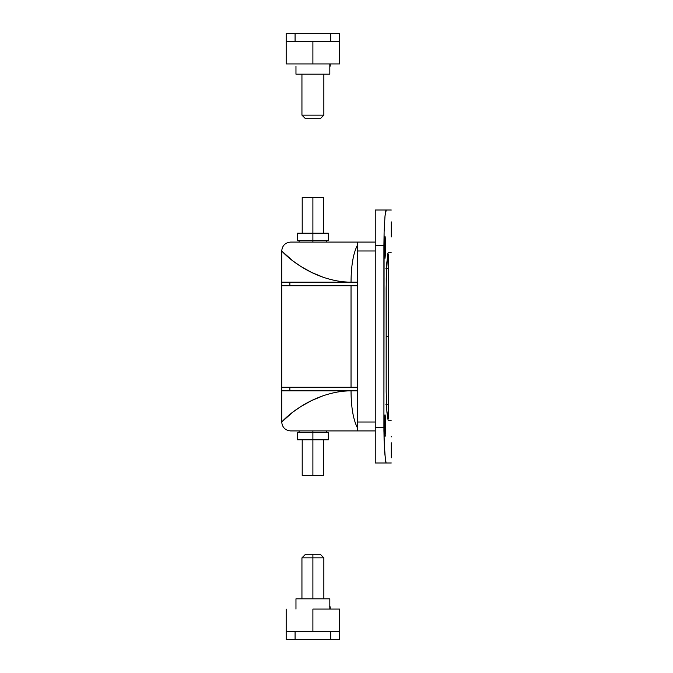 <?xml version="1.0" encoding="UTF-8"?>
<svg xmlns="http://www.w3.org/2000/svg" width="673" height="673" viewBox="0 0 673 673"><rect width="100%" height="100%" fill="white"/><g stroke="black" fill="none" stroke-linecap="round" stroke-linejoin="round"><path stroke-width="1.01" d="M391.282 236.913L391.265 221.972M385.663 243.264L385.722 247.428L384.275 247.428L384.333 243.264L384.88 236.77L385.52 239.739L385.663 251.601L385.015 258.297L384.401 253.469L384.401 241.38L385.158 236.77L385.663 243.264M391.274 436.912L391.282 436.297M391.274 455.983L391.265 442.876M385.663 421.407L385.722 425.572L384.275 425.572L384.333 421.416L384.88 414.913L385.52 417.883L385.663 429.744L385.015 436.44L384.401 431.612L384.401 419.531L385.158 414.913L385.663 421.407M391.282 210.018L386.252 210.018C392.923 210.018 392.923 210.018 386.252 210.018L375.248 210.018L375.248 462.982L386.252 462.982L375.248 462.982L375.248 245.645L383.904 245.645L383.921 430.855L384.645 452.55L386.041 462.814L385.41 460.273M384.106 441.042L383.904 427.355L375.248 427.355L383.904 427.355L384.106 231.966L383.904 245.645L375.248 245.645L375.248 210.018L386.252 210.018L385.006 215.999L384.106 232M386.041 462.814L385.831 462.301L386.041 462.814M385.006 216.041L385.831 210.699M385.015 236.56L384.737 237.392M391.282 457.817L391.265 442.784M388.094 252.77L386.765 263.076L386.142 288.397L386.184 391.669L386.765 409.941L388.094 420.23C392.325 420.23 392.325 420.23 388.094 420.23L386.916 412.28L386.184 391.669L386.235 277.966L387.581 254.285L388.094 252.77L391.24 252.77M385.158 436.23L385.293 435.616M391.274 236.088L391.265 221.88M345.829 430.922L357.43 430.922L357.43 390.836L357.43 422.913M357.43 249.876L357.43 242.078L290.627 242.078C285.226 242.617 282.256 245.586 281.718 250.987L281.718 282.164L357.43 282.164L357.43 245.157C353.258 253.342 351.129 265.684 351.037 282.164C342.136 282.164 332.883 280.54 323.284 277.293L311.313 272.304L301.05 266.575L292.763 260.855L281.718 250.987L281.718 422.013L292.763 412.145L301.05 406.425L311.313 400.696L323.284 395.707C332.883 392.46 342.136 390.836 351.037 390.836C351.129 407.316 353.258 419.658 357.43 427.843L357.43 390.836L281.718 390.836L281.718 422.013C282.256 427.414 285.226 430.384 290.627 430.922L322.518 430.922M391.282 462.982L386.252 462.982M351.037 387.269L351.037 285.731L351.037 387.269M357.43 282.164L357.43 285.731L289.853 285.731L289.853 282.164L357.43 282.164L357.43 285.731L281.718 285.731L281.718 387.269L357.43 387.269L357.43 390.836L289.853 390.836L289.853 387.269L357.43 387.269L357.43 285.731L357.43 390.836M357.43 422.013L375.248 422.013L357.43 422.013L357.43 430.922L375.248 430.922L357.43 430.922L357.43 427.843C353.258 419.658 351.129 407.316 351.037 390.836C342.136 390.836 332.883 392.46 323.284 395.707C314.594 398.862 308.857 401.579 301.05 406.425C287.817 414.745 281.886 421.921 281.718 422.013C282.256 427.414 285.226 430.384 290.627 430.922L357.43 430.922L357.43 430.24L357.43 430.745M340.942 430.922L343.567 430.922M322.746 242.078L290.627 242.078C285.226 242.617 282.256 245.586 281.718 250.987C281.886 251.071 287.808 258.255 301.05 266.575C308.873 271.421 314.594 274.138 323.284 277.293C332.866 280.54 342.12 282.164 351.037 282.164C351.129 265.684 353.258 253.342 357.43 245.157L357.43 242.078L375.248 242.078L357.43 242.078L357.43 242.793M341.354 242.078L352.652 242.078M388.094 420.23L391.24 420.23M357.43 246.158L357.43 247.698M357.43 244.047L357.43 244.686M357.43 250.987L375.248 250.987L357.43 250.987L357.43 242.76M357.43 428.078L357.43 428.962M357.43 425.311L357.43 426.833M384.106 231.966L385.006 215.999M385.41 460.265L384.106 441M289.853 285.731L289.853 282.164L281.718 282.164L281.718 285.731L289.853 285.731M289.853 390.836L289.853 387.269L281.718 387.269L281.718 390.836L289.853 390.836M385.015 436.44L384.275 425.572L385.722 425.572L385.663 429.744M391.265 452.02L391.265 454.191M385.015 258.297L384.275 247.428L385.722 247.428L385.663 251.601M387.53 418.446L388.607 418.446L388.607 336.5L386.142 336.5L388.607 336.5L388.607 268.376L385.865 268.771L388.607 268.376L388.607 254.554L387.303 254.554M387.303 418.446L388.607 418.446L388.607 254.554L387.53 254.554M387.303 404.322L385.865 404.229L387.303 404.322M312.895 197.542L312.895 240.656L328.306 240.656L328.306 233.178L297.483 233.178L312.895 233.178L312.895 197.542L302.211 197.542L323.587 197.542L312.895 197.542M328.306 233.178L312.895 233.178L312.895 240.656L297.483 240.656L312.895 240.656L312.895 242.078L312.895 240.656L328.306 240.656M312.895 430.922L312.895 439.822L328.306 439.822L328.306 432.344L297.483 432.344L312.895 432.344L312.895 430.922M323.587 475.458L302.211 475.458L312.895 475.458L312.895 439.822L312.895 475.458L323.587 475.458L323.587 439.822M328.306 432.344L312.895 432.344L312.895 439.822L297.483 439.822L328.306 439.822M339.621 41.667L286.176 41.667L295.077 41.667L295.077 33.65L286.176 33.65L286.176 63.935L312.895 63.935L312.895 41.667L312.895 63.935L339.621 63.935L339.621 33.65L286.176 33.65L286.176 63.935L339.621 63.935L339.621 33.65L330.712 33.65L330.712 41.667L339.621 41.667M330.712 33.65L330.712 41.667L295.077 41.667L295.077 33.65L330.712 33.65M286.176 631.333L339.621 631.333L330.712 631.333L330.712 639.35L339.621 639.35L339.621 609.065L339.621 639.35L295.077 639.35L330.712 639.35L330.712 631.333L286.176 631.333L286.176 639.35L295.077 639.35L295.077 631.333L295.077 639.35L286.176 639.35L286.176 609.065L286.176 631.333M312.895 609.065L339.621 609.065L312.895 609.065L312.895 631.333L312.895 609.065M301.941 115.15L305.5 118.717L320.289 118.717L323.848 115.15L301.941 115.15L323.848 115.15L323.848 74.181L323.848 115.15L320.289 118.717L305.5 118.717L301.941 115.15L301.941 74.181L301.941 115.15M295.969 66.164L295.969 74.181L329.82 74.181L329.82 63.935L329.82 74.181L295.969 74.181L295.969 66.164M312.895 557.85L312.895 598.819L329.82 598.819L295.969 598.819L295.969 609.065L295.969 598.819L312.895 598.819L312.895 557.85L323.848 557.85L312.895 557.85L312.895 554.283L312.895 557.85L301.941 557.85L312.895 557.85M320.289 554.283L305.5 554.283L320.289 554.283L323.848 557.85L323.848 598.819M329.82 609.065L329.82 598.819L329.82 609.065M330.216 609.065L330.216 606.836L329.509 606.836M323.587 233.178L323.587 197.542M326.699 432.344L326.699 430.922M326.699 242.078L326.699 240.656M302.211 475.458L302.211 439.822M297.483 439.822L297.483 432.344M299.09 432.344L299.09 430.922M299.09 242.078L299.09 240.656M297.483 240.656L297.483 233.178M302.211 233.178L302.211 197.542M330.216 66.164L330.216 63.935M301.941 598.819L301.941 557.85L305.5 554.283"/></g></svg>
